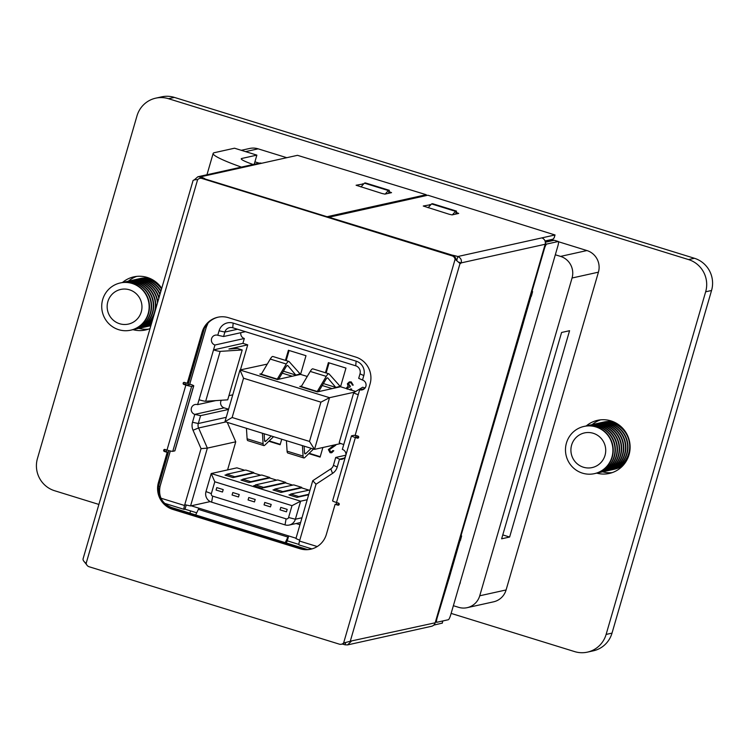 <?xml version="1.0" encoding="UTF-8"?>
<svg xmlns="http://www.w3.org/2000/svg" width="749" height="749" viewBox="0 0 749 749"><rect width="100%" height="100%" fill="white"/><g stroke="black" fill="none" stroke-linecap="round" stroke-linejoin="round"><path stroke-width="1.12" d="M612.233 472.619A27.198 26.655 77.5 0 1 602.645 471.823M586.28 425.928A27.198 26.655 77.5 0 1 597.543 420.329A27.198 26.655 77.5 0 1 610.987 420.891A27.198 26.655 77.5 0 1 630.096 447.996A27.198 26.655 77.5 0 1 609.321 473.443A27.198 26.655 77.5 0 1 596.756 473.134M148.471 329.148A27.198 26.655 77.5 0 1 138.883 328.362M122.527 282.457A27.198 26.655 77.5 0 1 133.781 276.868A27.198 26.655 77.5 0 1 147.225 277.43A27.198 26.655 77.5 0 1 161.681 288.253M149.969 328.577A27.198 26.655 77.5 0 1 145.568 329.972A27.198 26.655 77.5 0 1 132.994 329.672M98.877 504.433L54.583 490.726A25.841 25.316 77.5 0 1 37.45 458.51L136.992 115.88A25.841 25.316 77.5 0 1 155.708 98.166L161.597 96.864A25.841 25.316 77.5 0 1 174.367 97.398L694.417 258.274A25.841 25.316 77.5 0 1 711.55 290.49L612.008 633.12A25.841 25.316 77.5 0 1 593.292 650.834L587.403 652.136A25.841 25.316 77.5 0 1 574.633 651.602L451.132 613.403M128.416 281.156A27.198 26.655 77.5 0 1 136.767 276.381M592.169 424.617A27.198 26.655 77.5 0 1 600.529 419.852M155.708 98.166A25.841 25.316 77.5 0 1 168.478 98.699L688.528 259.575A25.841 25.316 77.5 0 1 705.661 291.792L606.119 634.431A25.841 25.316 77.5 0 1 587.403 652.136M241.318 150.306L249.567 148.48A17.339 16.993 77.5 0 1 258.133 148.836L245.569 151.626M555.327 254.782L560.561 256.401L586.926 250.55L558.52 241.758M553.923 240.335L553.043 240.064M286.792 157.702L258.133 148.836M586.926 250.55A17.339 16.993 77.5 0 1 598.423 272.168L572.058 278.01L479.734 595.792L506.099 589.95L598.423 272.168M506.099 589.95A17.339 16.993 77.5 0 1 493.544 601.831L467.17 607.673A17.339 16.993 -102.5 0 0 479.734 595.792M254.913 161.84L259.173 163.16M509.629 537.033L569.568 330.702L561.591 332.472L501.643 538.803L509.629 537.033L502.776 534.908M467.17 607.673A17.339 16.993 -102.5 0 1 458.603 607.317L453.37 605.707M459.427 584.997L549.326 275.501M572.058 278.01A17.339 16.993 -102.5 0 0 560.561 256.401M109.27 315.114A17.742 17.386 77.5 0 1 116.235 291.127A17.742 17.386 77.5 0 1 139.848 298.43A17.742 17.386 77.5 0 1 132.873 322.416A17.742 17.386 77.5 0 1 109.27 315.114M114.091 285.266A24.183 23.696 77.5 0 1 120.196 282.972A24.183 23.696 77.5 0 1 146.261 295.218A24.183 23.696 77.5 0 1 136.767 327.893A24.183 23.696 77.5 0 1 130.672 330.187A24.183 23.696 77.5 0 1 104.598 317.941A24.183 23.696 77.5 0 1 114.091 285.266M120.196 282.972L120.542 282.897A24.183 23.696 77.5 0 1 146.607 295.134A24.183 23.696 77.5 0 1 137.114 327.819A24.183 23.696 77.5 0 1 131.019 330.112L130.672 330.187M121.422 282.719A24.183 23.696 77.5 0 1 122.293 282.513A24.183 23.696 77.5 0 1 148.368 294.75A24.183 23.696 77.5 0 1 138.874 327.435A24.183 23.696 77.5 0 1 132.77 329.719A24.183 23.696 77.5 0 1 131.89 329.897M122.293 282.513L122.639 282.429A24.183 23.696 77.5 0 1 148.714 294.675A24.183 23.696 77.5 0 1 139.22 327.35A24.183 23.696 77.5 0 1 133.116 329.644L132.77 329.719M123.529 282.251A24.183 23.696 77.5 0 1 124.4 282.045A24.183 23.696 77.5 0 1 150.465 294.282A24.183 23.696 77.5 0 1 140.971 326.967A24.183 23.696 77.5 0 1 134.867 329.251A24.183 23.696 77.5 0 1 133.987 329.429M124.4 282.045L124.746 281.97A24.183 23.696 77.5 0 1 150.811 294.207A24.183 23.696 77.5 0 1 141.318 326.892A24.183 23.696 77.5 0 1 135.223 329.176L134.867 329.251M125.626 281.793A24.183 23.696 77.5 0 1 126.497 281.577A24.183 23.696 77.5 0 1 152.562 293.814A24.183 23.696 77.5 0 1 143.068 326.498A24.183 23.696 77.5 0 1 136.973 328.783A24.183 23.696 77.5 0 1 136.093 328.961M126.497 281.577L126.843 281.502A24.183 23.696 77.5 0 1 152.918 293.739A24.183 23.696 77.5 0 1 155.305 310.226M154.2 314.009A24.183 23.696 77.5 0 1 143.415 326.424A24.183 23.696 77.5 0 1 137.32 328.708L136.973 328.783M127.723 281.324A24.183 23.696 77.5 0 1 128.603 281.109A24.183 23.696 77.5 0 1 154.668 293.355A24.183 23.696 77.5 0 1 157.459 302.793M152.543 319.729A24.183 23.696 77.5 0 1 145.175 326.03A24.183 23.696 77.5 0 1 139.071 328.324A24.183 23.696 77.5 0 1 138.19 328.502M128.603 281.109L128.95 281.034A24.183 23.696 77.5 0 1 155.015 293.271A24.183 23.696 77.5 0 1 157.721 301.894M152.375 320.291A24.183 23.696 77.5 0 1 145.521 325.955A24.183 23.696 77.5 0 1 139.417 328.24L139.071 328.324M129.83 280.856A24.183 23.696 77.5 0 1 130.701 280.641A24.183 23.696 77.5 0 1 156.766 292.887A24.183 23.696 77.5 0 1 158.825 298.111M151.775 322.37A24.183 23.696 77.5 0 1 147.272 325.562A24.183 23.696 77.5 0 1 141.177 327.856A24.183 23.696 77.5 0 1 140.297 328.034M130.701 280.641L131.047 280.566A24.183 23.696 77.5 0 1 157.112 292.812A24.183 23.696 77.5 0 1 159.013 297.465M151.682 322.679A24.183 23.696 77.5 0 1 147.619 325.487A24.183 23.696 77.5 0 1 141.524 327.781L141.177 327.856M131.927 280.388A24.183 23.696 77.5 0 1 132.798 280.182A24.183 23.696 77.5 0 1 158.872 292.419A24.183 23.696 77.5 0 1 159.865 294.526M151.326 323.905A24.183 23.696 77.5 0 1 149.379 325.103A24.183 23.696 77.5 0 1 143.274 327.388A24.183 23.696 77.5 0 1 142.394 327.566M132.798 280.182L133.144 280.098A24.183 23.696 77.5 0 1 159.219 292.344A24.183 23.696 77.5 0 1 160.014 293.992M151.27 324.102A24.183 23.696 77.5 0 1 149.725 325.019A24.183 23.696 77.5 0 1 143.621 327.313L143.274 327.388M134.034 279.92A24.183 23.696 77.5 0 1 134.904 279.714A24.183 23.696 77.5 0 1 160.735 291.52M134.904 279.714L135.251 279.639A24.183 23.696 77.5 0 1 160.866 291.071M136.131 279.461A24.183 23.696 77.5 0 1 137.001 279.246A24.183 23.696 77.5 0 1 161.494 288.917M137.001 279.246L137.348 279.171A24.183 23.696 77.5 0 1 161.606 288.515M138.228 278.993A24.183 23.696 77.5 0 1 139.108 278.778A24.183 23.696 77.5 0 1 152.871 279.92M139.108 278.778L140.325 278.506A24.183 23.696 77.5 0 1 149.856 278.394M150.811 325.684A24.183 23.696 77.5 0 1 149.575 325.993A24.183 23.696 77.5 0 1 148.695 326.171M150.867 325.478A24.183 23.696 77.5 0 1 147.825 326.377L147.478 326.461A24.183 23.696 77.5 0 1 146.598 326.639M150.886 325.422A24.183 23.696 77.5 0 1 147.478 326.461M151.017 324.972A24.183 23.696 77.5 0 1 145.727 326.845L145.372 326.92A24.183 23.696 77.5 0 1 144.491 327.098M151.055 324.86A24.183 23.696 77.5 0 1 145.372 326.92M573.022 458.585A17.742 17.386 77.5 0 1 579.998 434.598A17.742 17.386 77.5 0 1 603.6 441.901A17.742 17.386 77.5 0 1 596.635 465.887A17.742 17.386 77.5 0 1 573.022 458.585M577.854 428.728A24.183 23.696 77.5 0 1 583.958 426.443A24.183 23.696 77.5 0 1 610.023 438.68A24.183 23.696 77.5 0 1 600.529 471.364A24.183 23.696 77.5 0 1 594.425 473.649A24.183 23.696 77.5 0 1 568.36 461.412A24.183 23.696 77.5 0 1 577.854 428.728M583.958 426.443L584.304 426.359A24.183 23.696 77.5 0 1 610.369 438.605A24.183 23.696 77.5 0 1 600.876 471.29A24.183 23.696 77.5 0 1 594.772 473.574L594.425 473.649M585.184 426.19A24.183 23.696 77.5 0 1 586.055 425.975A24.183 23.696 77.5 0 1 612.12 438.212A24.183 23.696 77.5 0 1 602.627 470.896A24.183 23.696 77.5 0 1 596.532 473.181A24.183 23.696 77.5 0 1 595.652 473.359M586.055 425.975L586.401 425.9A24.183 23.696 77.5 0 1 612.476 438.137A24.183 23.696 77.5 0 1 602.973 470.821A24.183 23.696 77.5 0 1 596.878 473.106L596.532 473.181M587.282 425.722A24.183 23.696 77.5 0 1 588.162 425.507A24.183 23.696 77.5 0 1 614.227 437.753A24.183 23.696 77.5 0 1 604.733 470.428A24.183 23.696 77.5 0 1 598.629 472.722A24.183 23.696 77.5 0 1 597.749 472.9M588.162 425.507L588.508 425.432A24.183 23.696 77.5 0 1 614.573 437.669A24.183 23.696 77.5 0 1 605.08 470.353A24.183 23.696 77.5 0 1 598.975 472.638L598.629 472.722M589.388 425.254A24.183 23.696 77.5 0 1 590.259 425.039A24.183 23.696 77.5 0 1 616.324 437.285A24.183 23.696 77.5 0 1 606.83 469.96A24.183 23.696 77.5 0 1 600.735 472.254A24.183 23.696 77.5 0 1 599.846 472.432M590.259 425.039L590.605 424.964A24.183 23.696 77.5 0 1 616.67 437.21A24.183 23.696 77.5 0 1 607.177 469.885A24.183 23.696 77.5 0 1 601.082 472.179L600.735 472.254M591.485 424.786A24.183 23.696 77.5 0 1 592.356 424.58A24.183 23.696 77.5 0 1 618.431 436.817A24.183 23.696 77.5 0 1 608.937 469.501A24.183 23.696 77.5 0 1 602.833 471.786A24.183 23.696 77.5 0 1 601.953 471.964M592.356 424.58L592.702 424.496A24.183 23.696 77.5 0 1 618.777 436.742A24.183 23.696 77.5 0 1 609.283 469.417A24.183 23.696 77.5 0 1 603.179 471.711L602.833 471.786M593.582 424.318A24.183 23.696 77.5 0 1 594.463 424.112A24.183 23.696 77.5 0 1 620.528 436.349A24.183 23.696 77.5 0 1 611.034 469.033A24.183 23.696 77.5 0 1 604.93 471.318A24.183 23.696 77.5 0 1 604.05 471.496M594.463 424.112L594.809 424.037A24.183 23.696 77.5 0 1 620.874 436.274A24.183 23.696 77.5 0 1 611.381 468.958A24.183 23.696 77.5 0 1 605.276 471.243L604.93 471.318M595.689 423.859A24.183 23.696 77.5 0 1 596.56 423.644A24.183 23.696 77.5 0 1 622.625 435.881A24.183 23.696 77.5 0 1 613.131 468.565A24.183 23.696 77.5 0 1 607.036 470.859A24.183 23.696 77.5 0 1 606.156 471.037M596.56 423.644L596.906 423.569A24.183 23.696 77.5 0 1 622.981 435.806A24.183 23.696 77.5 0 1 613.478 468.49A24.183 23.696 77.5 0 1 607.383 470.775L607.036 470.859M597.786 423.391A24.183 23.696 77.5 0 1 598.666 423.176A24.183 23.696 77.5 0 1 624.732 435.422A24.183 23.696 77.5 0 1 615.238 468.097A24.183 23.696 77.5 0 1 609.134 470.391A24.183 23.696 77.5 0 1 608.254 470.569M598.666 423.176L599.013 423.101A24.183 23.696 77.5 0 1 625.078 435.338A24.183 23.696 77.5 0 1 615.584 468.022A24.183 23.696 77.5 0 1 609.48 470.316L609.134 470.391M599.893 422.923A24.183 23.696 77.5 0 1 600.764 422.708A24.183 23.696 77.5 0 1 626.829 434.954A24.183 23.696 77.5 0 1 617.335 467.629A24.183 23.696 77.5 0 1 611.24 469.923A24.183 23.696 77.5 0 1 610.351 470.1M600.764 422.708L601.11 422.633A24.183 23.696 77.5 0 1 627.175 434.879A24.183 23.696 77.5 0 1 628.57 437.987M629.975 444.326A24.183 23.696 77.5 0 1 617.682 467.554A24.183 23.696 77.5 0 1 611.587 469.848L611.24 469.923M601.99 422.455A24.183 23.696 77.5 0 1 602.861 422.249A24.183 23.696 77.5 0 1 616.633 423.391M625.331 462.601A24.183 23.696 77.5 0 1 619.442 467.17A24.183 23.696 77.5 0 1 613.337 469.454A24.183 23.696 77.5 0 1 612.457 469.632M602.861 422.249L604.087 421.977A24.183 23.696 77.5 0 1 613.618 421.865M623.243 465.26A24.183 23.696 77.5 0 1 620.659 466.899A24.183 23.696 77.5 0 1 614.564 469.183L613.337 469.454M253.125 164.499A25.906 2.519 -163.8 0 1 241.262 158.779A25.906 2.519 -163.8 0 1 241.768 158.47L256.86 155.118L234.521 148.208L214.383 152.674A62.607 6.086 16.2 0 0 213.156 153.433A62.607 6.086 16.2 0 0 241.403 167.102M385.211 194.057L388.366 190.555L389.358 190.34L365.381 182.915L364.389 183.14L360.943 186.96M389.358 190.34L388.488 193.326M455.542 211.34L431.555 203.915L432.548 203.7L456.534 211.115L455.542 211.34L452.387 214.832M455.664 214.102L456.534 211.115M388.366 190.555L364.389 183.14M254.211 164.265L256.86 155.118M431.555 203.915L428.11 207.735M226.797 474.257L234.793 476.729L253.752 472.525L245.756 470.054L226.797 474.257L226.423 475.549M234.793 476.729L234.652 477.216M253.752 472.525L253.611 473.012L260.746 475.222M242.788 479.201L250.784 481.673L269.743 477.469L261.747 474.997L242.788 479.201L242.414 480.493M250.784 481.673L250.643 482.159M269.743 477.469L269.603 477.956L276.737 480.165M255.475 484.884L263.47 487.356L285.734 482.422L277.739 479.94L255.475 484.884L255.1 486.176M263.47 487.356L263.33 487.842M285.734 482.422L285.594 482.908L292.728 485.118M274.771 489.097L282.766 491.569L301.725 487.365L293.73 484.893L274.771 489.097L274.396 490.389M282.766 491.569L282.626 492.056M301.725 487.365L301.585 487.852L308.719 490.061M310.067 489.94L290.762 494.04L290.387 495.342M290.762 494.04L298.757 496.521L298.617 497.008M298.757 496.521L308.803 494.293M304.113 446.132L304.515 452.508A12.752 2.219 107.2 0 0 305.049 453.885A12.752 2.219 107.2 0 0 305.873 453.51L311.209 448.333M313.531 449.054L304.89 457.442A17.002 2.959 -72.8 0 1 303.794 457.948A17.002 2.959 -72.8 0 1 303.073 456.104L302.409 445.608M303.794 457.948L287.803 452.995A17.002 2.959 -72.8 0 1 287.082 451.16L286.418 440.665M264.125 433.765L264.528 440.14A12.752 2.219 107.2 0 0 265.071 441.517A12.752 2.219 107.2 0 0 265.895 441.142L271.222 435.965M273.554 436.686L264.912 445.075A17.002 2.959 -72.8 0 1 263.817 445.58A17.002 2.959 -72.8 0 1 263.096 443.736L262.431 433.24M263.817 445.58L247.825 440.627A17.002 2.959 -72.8 0 1 247.104 438.792L246.44 428.297M240.813 332.696A5.103 5 -102.5 0 0 244.324 338.492L242.91 343.36L247.713 344.849L228.932 349.015L237.508 348.463L242.199 349.961L220.169 351.375A5.945 0.58 -163.8 0 1 213.531 349.886L214.944 345.008A5.103 5 -102.5 0 1 215.263 335.159A5.103 5 -102.5 0 1 217.781 335.262L219.073 330.796A11.563 11.329 77.5 0 1 233.164 323.109L356.14 361.149A11.563 11.329 77.5 0 1 363.799 375.567L362.507 380.033A5.103 5 -102.5 0 1 362.188 389.883A5.103 5 -102.5 0 1 359.67 389.78L364.435 388.722M299.16 544.944A4.251 0.74 -72.8 0 1 299.085 544.944A4.251 0.74 -72.8 0 1 299.516 541.059L299.75 540.254L295.939 538.55L312.745 480.708L330.805 468.883A6.46 6.329 -102.5 0 0 333.427 465.326L337.228 467.03L339.522 459.156A5.103 5 -102.5 0 0 345.542 456.31M288.871 361.43A17.002 2.959 107.2 0 0 286.258 364.014L277.289 379.125L261.298 374.182L270.267 359.061A17.002 2.959 107.2 0 1 272.879 356.487L288.871 361.43A17.002 2.959 107.2 0 1 289.151 361.627L300.564 374.388L305.995 355.709L288.402 350.27L285.463 360.381M299.263 373.545L300.677 373.985M328.858 373.798A17.002 2.959 107.2 0 0 326.236 376.382L317.267 391.493L301.276 386.55L310.245 371.429A17.002 2.959 107.2 0 1 312.857 368.854L328.858 373.798A17.002 2.959 107.2 0 1 329.139 373.994L340.542 386.756L345.972 368.077L328.38 362.638L325.441 372.749M339.241 385.913L340.664 386.353M288.562 517.503L291.998 505.659L214.794 481.776L211.349 493.619A2.022 1.985 -102.5 0 0 212.688 496.138L286.09 518.842A2.022 1.985 -102.5 0 0 288.562 517.503L295.378 519.226A8.501 8.333 77.5 0 1 285.023 524.871L211.621 502.167A8.501 8.333 77.5 0 1 205.984 491.569L211.227 473.537L236.899 467.844L244.754 470.269M287.185 509.376L280.791 507.401L280.051 509.844L286.446 511.82L287.185 509.376L280.791 507.401M270.455 506.876L271.166 504.433L264.772 502.457L264.06 504.892L270.455 506.876L271.194 504.433L264.772 502.457M255.203 499.48L248.78 497.514L248.069 499.948L254.463 501.924L255.203 499.48L248.78 497.514M239.212 494.537L232.817 492.552L232.078 494.995L238.51 496.971L239.212 494.537L232.817 492.552M223.221 489.584L216.789 487.618L216.087 490.052L222.481 492.027L223.221 489.584L216.789 487.618M346.637 388.647L340.542 386.756L317.379 391.896L299.787 386.456L301.566 386.063M347.77 389.171L346.684 388.834L346.675 387.682L348.098 386.297L347.377 383.75L349.343 381.896L351.234 381.906L353.2 385.126L352.152 384.977L351.852 383.666L350.644 382.805L349.437 382.72L348.107 383.9L350.073 386.381L349.83 387.214L348.322 387.111L347.396 387.907L348.107 389.096L347.723 387.832L348.491 387.083M349.596 382.692L348.444 383.825L350.401 386.306L349.83 387.214M349.839 389.639L348.107 389.096M351 388.871L351.712 389.096L351 389.995L349.577 389.723L351 388.871M355.747 391.465L351 389.995M308.831 453.622L320.104 457.105L322.894 447.499M268.854 441.255L280.126 444.737L281.727 439.214M267.281 364.098L239.98 369.987L329.532 397.691L354.68 392.12M307.259 376.466L300.564 374.388L277.402 379.528L259.809 374.088L261.588 373.695M334.681 444.887L335.749 445.215L329.429 449.643L330.693 451.825L331.517 451.909M334.344 444.962L335.412 445.29L329.101 449.718L330.356 451.9L331.348 451.956L332.753 450.598L333.801 450.748L331.77 452.724L330.075 452.724L328.362 449.559L333.464 445.599L332.64 445.337M247.713 344.849L240.429 369.894M221.348 400.247A5.103 5 -102.5 0 0 224.176 407.859L228.585 409.226M227.265 422.361L235.748 441.807L227.584 469.904M296.117 523.523L299.965 524.712M195.686 514.947L198.345 509.357A3.651 0.637 -72.8 0 1 199.131 508.243L191.22 505.8L210.216 501.587M186.22 505.004L185.003 509.189L196.706 512.803M228.52 409.45L200.582 415.648L198.298 423.522A6.46 6.329 -102.5 0 0 198.588 427.979L207.361 448.108L190.555 505.95L184.769 504.686L184.535 505.491A4.251 0.74 107.2 0 0 184.104 509.367A4.251 0.74 107.2 0 0 184.179 509.376L185.003 509.189M184.769 504.686L201.05 448.642L193.027 430.235A11.563 11.329 77.5 0 1 192.502 422.258L194.796 414.384L224.176 407.859M242.199 349.961L227.705 399.844L205.675 401.249A5.945 0.58 -163.8 0 1 199.037 399.76L197.624 404.629A5.103 5 -102.5 0 0 191.21 409.3A5.103 5 -102.5 0 0 194.796 414.384L200.582 415.648M359.67 389.78L358.256 394.657A5.945 0.58 16.2 0 1 353.697 392.738A5.945 0.58 16.2 0 1 353.734 392.691L362.675 387.233L365.119 387.963M339.25 442.575A5.945 0.58 16.2 0 0 339.213 442.612A5.945 0.58 16.2 0 0 343.763 444.532L342.349 449.4A5.103 5 -102.5 0 1 345.86 455.195L335.711 457.452L333.427 465.326M337.228 467.03A11.563 11.329 77.5 0 1 332.547 473.396L316.031 484.21L299.75 540.254M362.507 380.033L358.696 378.329L359.997 373.863A6.46 6.329 -102.5 0 0 355.719 365.802L232.742 327.762A6.46 6.329 -102.5 0 0 224.869 332.06L223.567 336.526L245.4 331.685M232.77 394.826L228.913 395.678M217.781 335.262L223.567 336.526M344.278 458.098L339.522 459.156L335.711 457.452M320.918 402.157L243.547 378.226L232.134 417.511L309.506 441.442L320.918 402.157L329.532 397.691L314.524 449.363L340.842 443.52M309.506 441.442L314.524 449.363L224.972 421.659L239.98 369.987L243.547 378.226M296.033 538.222L288.693 535.947L287.27 540.825L298.898 544.42M201.05 448.642L207.361 448.108L235.748 441.807M190.555 505.95L191.22 505.8M214.794 481.776L211.227 473.537L300.621 501.193L307.221 499.723M291.998 505.659L300.621 501.193L295.378 519.226L301.978 517.765M290.621 494.527L288.974 494.902L296.969 497.373L308.663 494.78M274.63 489.584L272.982 489.949L280.978 492.421L301.585 487.852M255.334 485.371L253.677 485.736L261.673 488.208L285.594 482.908M242.648 479.688L240.991 480.053L248.986 482.534L269.603 477.956M226.657 474.744L225 475.109L232.995 477.581L253.611 473.012M224.972 421.659L232.134 417.511M312.745 480.708L316.031 484.21M197.624 404.629L215.796 400.603M214.944 345.008L244.324 338.492M242.91 343.36L213.531 349.886L199.037 399.76M285.238 542.651L287.897 537.061A3.651 0.637 -72.8 0 1 288.693 535.947L199.131 508.243M287.27 540.825L286.287 542.978M332.753 450.598L333.801 450.748M333.474 450.823L331.433 452.789M350.663 388.946L351.712 389.096M351.384 389.171L350.672 390.07M349.343 381.896L350.897 381.981L352.873 385.201M286.446 511.82L287.157 509.386M254.463 501.924L255.175 499.489M238.472 496.98L239.184 494.546M222.481 492.027L223.193 489.593M329.092 362.853L326.152 372.965M289.114 350.485L286.174 360.597M309.178 453.285L320.226 456.703M269.191 440.918L280.238 444.335M332.21 388.609L322.239 385.52M307.633 388.516L306.95 388.665M292.232 376.241L282.261 373.152M267.646 376.148L266.962 376.298M317.267 391.493L318.905 391.137L325.637 379.799A12.752 2.219 -72.8 0 1 327.594 377.861A12.752 2.219 -72.8 0 1 327.809 378.011L335.767 387.392L323.399 383.572M339.746 386.512L335.767 387.392M277.289 379.125L278.928 378.769L285.659 367.431A12.752 2.219 -72.8 0 1 287.616 365.493A12.752 2.219 -72.8 0 1 287.831 365.643L295.789 375.024L283.422 371.204M299.769 374.144L295.789 375.024M190.658 510.94L189.853 513.14M164.537 503.319L184.104 509.367M436.733 617.485L437.21 617.635L450.589 573.294M459.146 540.319L460.317 540.684L461.618 535.938L460.907 536.078L523.467 322.445M545.338 242.245L554.251 240.27A5.103 0.889 -72.8 0 1 554.344 240.27A5.103 0.889 -72.8 0 1 554.419 240.317M530.142 295.977L531.313 296.332L532.605 291.586L531.902 291.736L544.261 249.164L543.783 249.014M552.069 239.418L552.706 239.605A5.945 1.039 -72.8 0 1 552.809 239.614A5.945 1.039 -72.8 0 1 553.071 240.532M552.706 239.605L545.141 241.29M437.21 617.635A5.103 0.889 107.2 0 0 436.695 622.288A5.103 0.889 107.2 0 0 436.789 622.288L448.37 619.723A5.103 0.889 -72.8 0 0 450.776 614.629L458.997 586.355A5.103 0.889 107.2 0 1 460.335 582.75M545.3 243.65L546.676 244.071L558.248 241.506A5.103 0.889 -72.8 0 1 558.342 241.506A5.103 0.889 -72.8 0 1 557.827 246.159L549.616 274.424A5.103 0.889 107.2 0 0 548.895 277.898M546.676 244.071A5.103 0.889 107.2 0 0 544.261 249.164M531.416 291.586L531.902 291.736M521.032 327.322L521.51 327.472M460.429 535.928L460.907 536.078M448.155 578.172L448.632 578.322M522.484 322.332A5.945 0.58 16.2 0 0 523.42 322.445L530.975 296.445A5.945 0.58 -163.8 0 1 530.03 296.342M530.086 296.155L530.975 296.445M449.606 573.182A5.945 0.58 16.2 0 0 450.542 573.285L459.989 540.797A5.945 0.58 -163.8 0 1 459.043 540.684M459.1 540.497L459.989 540.797M193.757 385.838L174.882 450.823A5.945 0.58 -163.8 0 1 174.76 450.889L172.776 451.329A5.103 0.496 -163.8 0 1 166.99 450.065L164.986 449.447A1.058 1.039 -102.5 0 0 163.647 450.421A1.058 1.039 -102.5 0 0 164.396 451.478L167.196 452.349L158.442 482.487A21.59 21.159 -102.5 0 0 172.757 509.395L300.049 548.774A21.59 21.159 -102.5 0 0 326.349 534.43L335.112 504.292L337.911 505.154A1.058 1.039 -102.5 0 0 339.203 504.451A1.058 1.039 -102.5 0 0 338.501 503.122L336.498 502.504A5.103 0.496 -163.8 0 1 332.593 500.866L351.478 435.881A5.103 0.496 16.2 0 0 355.382 437.519L357.376 438.137A1.058 1.039 -102.5 0 0 358.668 437.435A1.058 1.039 -102.5 0 0 357.966 436.105L355.166 435.244L370.062 383.984A21.59 21.159 -102.5 0 0 355.747 357.067L228.454 317.688A21.59 21.159 -102.5 0 0 202.146 332.041L187.259 383.301L184.46 382.43A1.058 1.039 -102.5 0 0 183.121 383.404A1.058 1.039 -102.5 0 0 183.87 384.462L185.864 385.08A5.103 0.496 16.2 0 0 191.66 386.344L193.645 385.904A5.945 0.58 16.2 0 0 193.757 385.838A5.945 0.58 16.2 0 0 189.759 384.097M202.754 178.271L201.93 178.459A4.251 4.166 -102.5 0 0 199.833 178.374L200.657 178.187A4.251 4.166 77.5 0 1 202.754 178.271L452.948 255.671A4.251 4.166 77.5 0 1 455.776 258.592A8.173 8.005 -102.5 0 0 455.926 259.07L455.102 259.257L460.017 263.508A8.173 1.423 107.2 0 0 460.186 263.639A8.173 1.423 107.2 0 0 461.131 262.899C461.908 260.043 460.813 257.918 457.845 256.514L456.665 260.577M344.278 642.942A8.173 8.005 -102.5 0 0 344.053 643.129A4.251 4.166 77.5 0 1 342.237 644.046A8.173 0.796 -163.8 0 1 345.036 644.805L347.564 644.908L351.15 641.444A8.173 1.423 107.2 0 0 350.86 640.966A8.173 1.423 107.2 0 0 350.27 641.275L343.613 642.998A8.173 8.005 -102.5 0 0 343.229 643.307L344.053 643.129M218.193 317.164A21.59 21.159 -102.5 0 0 202.979 331.854L188.083 383.113L187.259 383.301M189.619 384.583L187.662 385.108L184.694 384.284A1.058 1.039 77.5 0 1 184.366 382.411M311.135 549.12A21.59 21.159 -102.5 0 1 300.873 548.596L173.581 509.217A21.59 21.159 -102.5 0 1 159.265 482.3L168.019 452.162L165.22 451.301A1.058 1.039 77.5 0 1 164.892 449.428M338.829 504.995A1.058 1.039 77.5 0 1 338.735 504.976L335.112 504.292M358.294 437.978A1.058 1.039 77.5 0 1 358.209 437.959L355.794 437.004M342.237 644.046L341.413 644.234A4.251 4.166 -102.5 0 1 339.316 644.149L89.122 566.75A4.251 4.166 -102.5 0 1 86.294 563.828A8.173 8.005 -102.5 0 0 86.144 563.351C83.579 561.441 82.605 559.878 83.205 558.651M341.413 644.234A4.251 4.166 -102.5 0 0 343.229 643.307M455.776 258.592L454.943 258.77A8.173 8.005 -102.5 0 0 455.102 259.257L343.613 642.998M454.943 258.77A4.251 4.166 -102.5 0 0 452.124 255.858L452.948 255.671M201.93 178.459L452.124 255.858M199.833 178.374A4.251 4.166 -102.5 0 0 198.017 179.292A8.173 8.005 -102.5 0 1 197.633 179.61L86.144 563.351M168.019 452.162L167.196 452.349M197.933 179.545L197.633 179.61C194.487 179.685 192.933 180.116 192.961 180.893L83.008 559.054M455.926 259.07L456.946 260.671M545.038 240.972L552.94 239.221L554.091 237.948L554.953 234.971L541.78 237.901A5.103 5 77.5 0 1 545.169 244.258L435.188 622.794A5.103 5 77.5 0 1 431.499 626.295L347.564 644.908M458.94 262.225L461.131 262.899L545.169 244.258M350.345 641.191L435.188 622.794M199.946 178.346L200.376 176.867L197.867 176.764L194.178 179.966M197.867 176.764L259.135 163.17A5.103 5 77.5 0 1 261.654 163.273L297.484 155.324L426.247 194.721L425.984 195.629M204.655 178.861L327.201 216.77M327.219 216.686L426.247 194.721M363.733 183.87L356.093 185.246L382.027 193.485L384.93 194.122L391.54 192.652L388.993 191.594M204.73 178.59A8.173 0.796 16.2 0 0 200.376 176.867L261.654 163.273M554.953 234.971L427.848 195.217L328.792 217.266M328.82 217.182L452.068 255.109A8.173 0.796 -163.8 0 1 457.845 256.514L541.78 237.901M430.89 204.646L423.26 206.022L449.194 214.261L452.096 214.897L458.706 213.428L456.169 212.379M345.617 642.811L345.036 644.805M442.182 623.131L433.737 625.134M84.122 561.535L86.706 564.793M554.241 237.433L554.091 237.948M356.159 435.731A5.945 0.58 16.2 0 0 353.556 435.375L351.571 435.815A5.103 0.496 16.2 0 0 351.478 435.881M688.528 259.575L694.417 258.274M705.661 291.792L711.55 290.49M168.478 98.699L174.367 97.398M606.119 634.431L612.008 633.12M241.768 158.47L241.515 159.312M304.59 453.108L305.873 453.51M287.082 451.16L303.073 456.104M264.603 440.74L265.895 441.142M247.104 438.792L263.096 443.736M299.516 541.059L317.239 546.545M160.969 498.207L184.535 505.491M343.763 444.532L358.256 394.657M359.997 373.863L363.799 375.567M219.073 330.796L224.869 332.06L237.536 329.251M192.502 422.258L198.298 423.522L226.235 417.324M193.027 430.235L198.588 427.979L225.861 421.93M211.621 502.167L212.688 496.138M286.09 518.842L285.023 524.871M205.984 491.569L211.349 493.619M330.805 468.883L332.547 473.396M355.719 365.802L356.14 361.149M232.742 327.762L233.164 323.109M205.675 401.249L220.169 351.375M198.345 509.357L287.897 537.061M327.341 377.861L327.809 378.011M310.245 371.429L326.236 376.382M287.363 365.493L287.831 365.643M270.267 359.061L286.258 364.014M336.301 504.217L336.769 502.588M355.775 437.182L356.243 435.572M158.479 486.578L160.052 486.232A17.002 16.656 77.5 0 0 171.324 507.419L307.296 549.476L171.324 507.419L169.976 507.719M170.791 508.131L303.794 549.27M189.553 384.686L206.312 327.013L204.87 327.332M204.458 328.099L187.915 385.052M168.871 450.608L158.507 486.279M171.399 507.447L171.362 507.419C161.953 503.487 158.198 496.409 160.099 486.204L170.295 450.973M206.331 326.938L206.312 327.013A17.002 16.656 77.5 0 1 208.044 323.034M165.988 451.535L166.465 449.906M185.462 384.518L185.939 382.889M357.91 436.087L357.442 437.716M338.436 503.103L337.968 504.732M170.332 450.973L160.071 486.157M448.248 577.844L449.297 578.172M521.126 327.004L522.175 327.332M558.248 241.506L554.251 240.27M355.382 437.519L336.498 502.504M166.99 450.065L185.864 385.08M159.265 482.3L158.442 482.487M202.979 331.854L202.146 332.041M460.017 263.508L350.27 641.275M442.144 623.262L442.818 620.949M362.244 185.509L362.759 183.748M389.246 193.158L389.639 191.8M429.411 206.293L429.926 204.524M456.413 213.933L456.806 212.576M300.873 548.596L300.049 548.774M173.581 509.217L172.757 509.395M165.22 451.301L164.396 451.478M184.694 384.284L183.87 384.462M172.776 451.329L191.66 386.344M174.76 450.889L193.645 385.904M358.209 437.959L357.376 438.137M338.735 504.976L337.911 505.154M149.575 325.993L150.802 325.721M213.156 153.433L206.967 174.742M289.226 525.049L300.592 522.53M339.213 442.612L353.697 392.738M299.085 544.944L311.93 548.914M356.206 435.562L355.738 437.173M336.741 502.579L336.264 504.208M208.11 322.959L206.35 326.985L189.591 384.677M552.125 239.399L552.809 239.614M558.342 241.506L554.344 240.27M436.695 622.288L435.45 621.904M554.223 237.705L555.037 234.924M442.884 620.94L442.228 623.215"/></g></svg>
